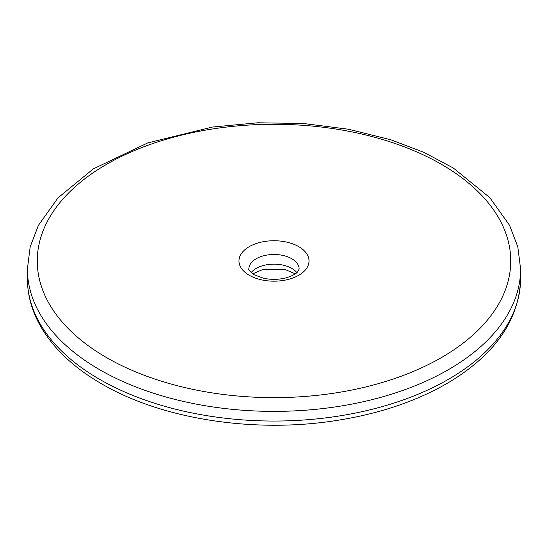<?xml version="1.0" encoding="UTF-8"?>
<svg xmlns="http://www.w3.org/2000/svg" width="548" height="548" viewBox="0 0 548 548"><rect width="100%" height="100%" fill="white"/><g stroke="black" fill="none" stroke-linecap="round" stroke-linejoin="round"><path stroke-width="0.82" d="M99.626 379.346A246.6 142.37 0 0 0 368.372 410.212A246.6 142.37 0 0 0 520.6 278.672C519.353 317.909 497.379 351.289 454.662 378.812C421.713 399.506 382.045 413.439 335.657 420.617C253.82 433.434 161.845 419.158 101.668 383.86C72.089 366.756 50.957 346.172 38.291 322.101C31.072 308.065 27.448 293.591 27.4 278.672A246.6 142.37 0 0 0 99.626 379.346M27.4 269.013L30.181 246.847L38.401 225.365L58.006 197.855L93.338 168.873L147.796 142.898L212.343 127.068L257.683 122.786L303.592 123.512L348.466 129.232L390.765 139.754L423.96 152.385L453.347 168.037L489.734 197.568L509.551 225.276L517.805 246.799L520.6 269.013A246.6 142.37 180 0 1 368.372 400.547A246.6 142.37 180 0 1 99.626 369.681A246.6 142.37 180 0 1 27.4 269.013L27.4 278.672M251.142 272.609A25.153 14.522 180 0 1 274 264.15A25.153 14.522 180 0 1 296.858 272.609M299.153 269.013A25.153 14.522 0 0 0 274 254.484A25.153 14.522 0 0 0 248.847 269.013C247.895 269.39 249.669 271.308 254.169 274.76L263.335 278.199C270.856 279.823 278.302 279.74 285.672 277.952C295.886 274.911 297.468 271.904 297.715 271.76L299.153 269.013M249.237 275.254A35.017 20.214 180 0 1 264.937 241.428A35.017 20.214 180 0 1 307.825 266.191A35.017 20.214 180 0 1 249.237 275.254M106.6 357.604A236.736 136.678 0 0 0 502.667 296.331A236.736 136.678 0 0 0 212.727 128.938A236.736 136.678 0 0 0 106.6 357.604M520.6 269.013L520.6 278.672M252.71 273.842L262.328 269.726L285.487 269.685L295.29 273.842"/></g></svg>
